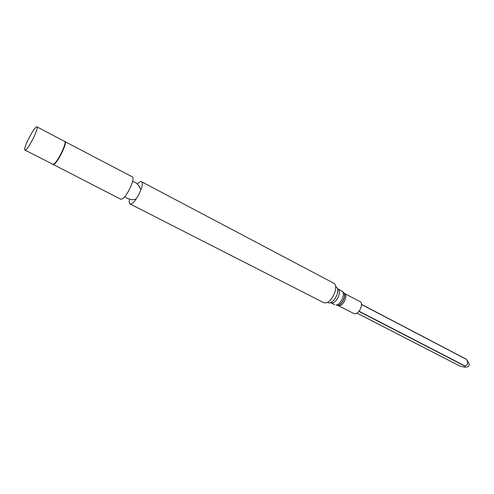 <?xml version="1.0" encoding="UTF-8"?>
<svg xmlns="http://www.w3.org/2000/svg" width="494" height="494" viewBox="0 0 494 494"><rect width="100%" height="100%" fill="white"/><g stroke="black" fill="none" stroke-linecap="round" stroke-linejoin="round"><path stroke-width="0.74" d="M338.223 305.502L339.427 305.712C343.725 305.632 348.109 294.949 344.466 293.461L360.095 301.661C363.819 303.199 359.521 313.77 355.149 313.783L353.92 313.56L337.711 305.348M335.574 286.304L337.606 288.496C339.131 292.695 334.518 301.587 330.208 302.754L329.313 302.952L327.25 302.353M137.412 184.034C139.215 182.076 140.58 181.304 141.512 181.712L333.635 283.155C339.353 285.464 332.196 302.742 325.423 302.896L323.558 302.581L129.99 203.929C129.113 203.405 128.959 201.842 129.521 199.243M141.512 181.712L141.741 181.878C144.835 183.885 136.06 202.361 131.281 203.868L129.99 203.929M64.479 141.377L132.213 176.803C135.807 177.871 126.76 197.402 121.876 199.07L120.616 199.156L52.648 164.181M65.078 141.352C67.789 141.92 58.064 162.18 53.982 164.434L52.975 164.681M64.566 141.438L64.665 141.475C67.314 142.025 57.81 161.822 53.821 164.033L52.833 164.28L24.947 150.059C22.403 149.373 34.957 125.18 36.976 126.865C39.242 127.193 29.461 147.28 25.824 149.744L24.947 150.059M459.513 365.875L464.366 367.135C465.15 366.956 465.237 366.567 464.626 365.98L464.768 365.838C468.022 365.097 468.553 362.929 466.373 359.342L469.022 363.498C469.547 365.251 468.942 366.418 467.201 366.999L464.644 367.122M343.978 293.004C346.529 295.85 341.891 305.286 337.902 305.354L337.445 305.36M337.612 305.36L336.087 305.002C340.965 304.903 345.979 292.714 341.848 291.028L343.738 292.664C346.492 295.443 341.743 305.292 337.612 305.36M341.848 291.028L337.958 288.984C342.058 290.651 337.019 302.878 332.166 302.989L330.807 302.76L334.722 304.761M466.293 359.194L361.497 304.384M466.373 359.342L361.503 304.502M464.768 365.838L359.064 311.208M464.626 365.98L358.934 311.368M459.642 365.937L356.989 313.116M344.466 293.461L344.108 293.201M330.807 302.76L330.48 302.637M337.606 288.496L337.84 291.176M130.255 204.022L130.879 203.997M141.741 181.878L142.081 182.403M132.565 181.508C136.035 182.039 138.826 184.805 140.938 189.795M136.264 198.804C133.084 200.41 129.212 199.718 124.667 196.736M52.753 164.236L52.883 164.626M64.584 141.432L64.973 141.315M36.976 126.865L64.665 141.475M466.287 359.181L361.497 304.372M459.562 365.906L356.983 313.122"/></g></svg>
